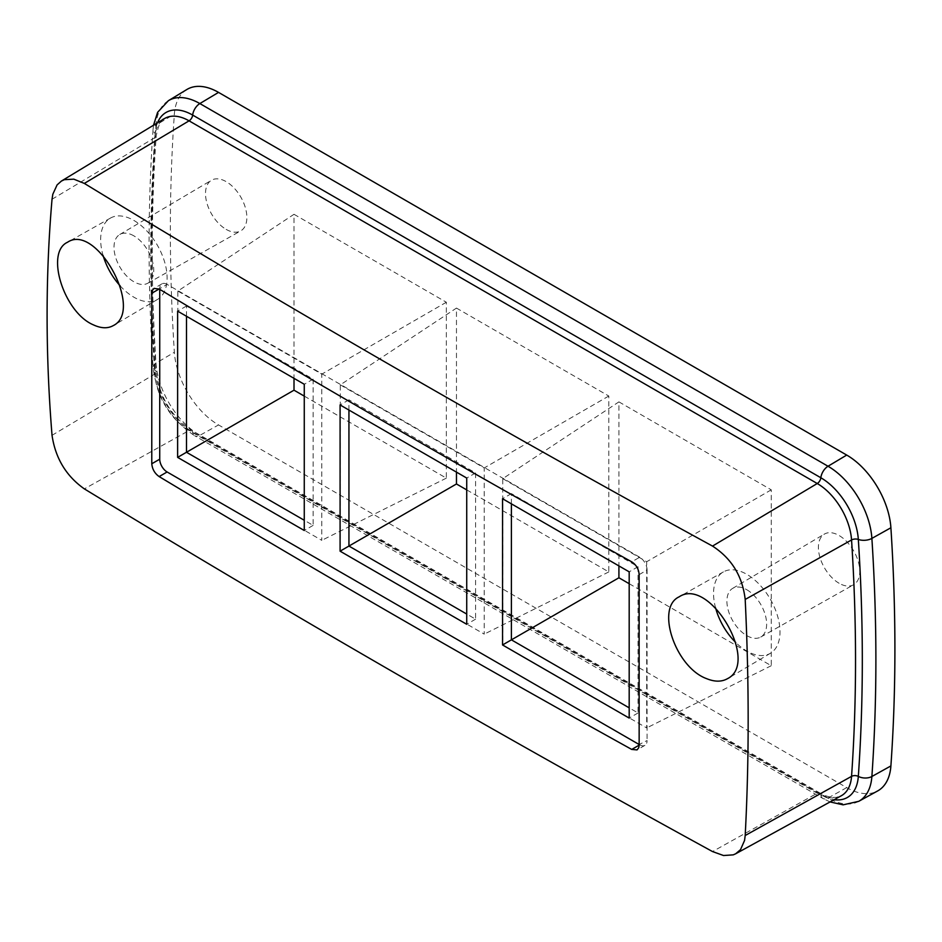 <?xml version="1.0" encoding="UTF-8"?>
<svg xmlns="http://www.w3.org/2000/svg" width="942" height="942" viewBox="0 0 942 942"><rect width="100%" height="100%" fill="white"/><g stroke="black" fill="none" stroke-linecap="round" stroke-linejoin="round"><path stroke-width="0.71" stroke-dasharray="4.71 3.53" d="M177.85 291.066L321.775 374.162L321.775 540.343L177.85 457.247L177.85 291.066L294.01 214.293L294.01 378.343M186.492 316.265L186.492 306.032L313.133 379.143L313.133 525.377L304.266 520.267M340.309 384.854L484.223 467.95L484.223 634.131L340.309 551.046L340.309 384.854L456.47 308.081L456.47 472.13M348.94 410.053L348.94 399.82L475.592 472.943L475.592 619.165L466.726 614.054M502.757 478.654L646.683 561.738L646.683 727.931L502.757 644.834L502.757 478.654L618.918 401.881L618.918 565.918M511.4 503.84L511.4 493.62L638.04 566.731L638.04 712.964L629.185 707.842M639.7 744.828A10.444 6.029 -120 0 0 644.929 745.346A10.444 6.029 -120 0 0 647.083 740.565L639.135 744.51M639.147 574.62L647.083 570.04L647.083 740.565M647.083 570.04A10.444 6.029 -120 0 0 639.7 557.24L631.729 561.844M167.111 284.39A10.444 6.029 -120 0 0 161.883 283.872A10.444 6.029 -120 0 0 159.728 288.652L167.111 284.39L639.7 557.24M159.728 289.347L159.728 288.652M715.59 607.931A46.994 27.13 60 0 1 723.421 571.888A46.994 27.13 60 0 1 746.771 574.302A46.994 27.13 60 0 1 777.433 615.573A46.994 27.13 60 0 1 770.415 653.277A46.994 27.13 60 0 1 750.279 652.841A46.994 27.13 60 0 1 735.714 642.456M120.105 285.791A46.994 27.13 -120 0 0 137.367 298.991A46.994 27.13 -120 0 0 157.514 299.426A46.994 27.13 -120 0 0 164.544 261.723A46.994 27.13 -120 0 0 133.882 220.44A46.994 27.13 -120 0 0 110.532 218.038A46.994 27.13 -120 0 0 103.114 255.553M186.822 89.525A62.655 36.173 -120 0 0 174.364 114.088A1879.737 1085.266 -120 0 0 174.364 352.249A62.655 36.173 -120 0 0 218.544 424.936L846.717 787.618A62.655 36.173 -120 0 0 877.661 790.939M456.47 308.081L608.791 396.029L608.791 571.924L466.726 489.899M618.918 401.881L771.251 489.828L771.251 665.711L629.185 583.699M294.01 214.293L446.343 302.241L446.343 478.136L304.266 396.111M839.075 583.251A29.237 16.885 60 0 1 819.999 557.57A29.237 16.885 60 0 1 824.368 534.102A29.237 16.885 60 0 1 839.075 535.503A29.237 16.885 60 0 1 858.209 561.35A29.237 16.885 60 0 1 853.605 584.746A29.237 16.885 60 0 1 839.075 583.251M226.186 229.401A29.237 16.885 -120 0 0 240.716 230.896A29.237 16.885 -120 0 0 245.309 207.499A29.237 16.885 -120 0 0 226.186 181.653A29.237 16.885 -120 0 0 211.467 180.252A29.237 16.885 -120 0 0 207.099 203.708A29.237 16.885 -120 0 0 226.186 229.401M746.771 589.727A28.107 16.226 60 0 1 765.151 614.561A28.107 16.226 60 0 1 760.736 637.051A28.107 16.226 60 0 1 732.723 620.778A28.107 16.226 60 0 1 732.641 588.385A28.107 16.226 60 0 1 746.771 589.727M133.882 235.865A28.107 16.226 -120 0 0 119.74 234.523A28.107 16.226 -120 0 0 119.822 266.927A28.107 16.226 -120 0 0 147.847 283.201A28.107 16.226 -120 0 0 152.263 260.71A28.107 16.226 -120 0 0 133.882 235.865M608.791 396.029L484.223 467.95M608.791 571.924L484.223 634.131M348.94 546.054L340.309 551.046M475.592 619.165L466.726 624.287M475.592 472.943L466.726 478.053M348.94 399.82L340.086 404.942M771.251 489.828L646.683 561.738M771.251 665.711L646.683 727.931M511.4 639.842L502.757 644.834M638.04 712.964L629.185 718.075M638.04 566.731L629.185 571.841M511.4 493.62L502.545 498.73M446.343 302.241L321.775 374.162M446.343 478.136L321.775 540.343M186.492 452.266L177.85 457.247M313.133 525.377L304.266 530.499M313.133 379.143L304.266 384.265M186.492 306.032L177.626 311.143M52.034 199.257L154.759 137.685A1865.737 1077.189 -120 0 0 154.759 374.068A48.666 28.095 -120 0 0 189.071 430.529L817.244 793.199A48.666 28.095 -120 0 0 841.277 795.778L836.437 797.332C827.559 797.921 820.305 793.352 819.799 792.976A5.216 3.014 120 0 0 817.244 793.199L712.517 851.556M52.034 435.31L154.759 374.068A5.216 2.767 176.3 0 0 156.231 371.972C159.657 397.135 171.444 416.576 191.615 430.306A5.216 3.014 120 0 0 189.071 430.529L84.344 488.874M157.502 122.813A53.176 30.697 -120 0 0 155.171 133.481A10.444 6.476 -176 0 1 153.075 129.195C147.729 205.556 147.729 284.943 153.075 367.38A10.444 5.546 176.3 0 0 155.171 370.442A5.216 2.767 176.3 0 1 156.231 371.972C150.92 290.112 150.92 211.326 156.231 135.624C158.798 123.955 161.529 118.28 164.438 118.61A48.666 28.095 -120 0 0 154.759 137.685A5.216 3.238 -176 0 0 156.231 135.624A5.216 3.238 -176 0 0 155.171 133.481A1870.259 1079.791 -120 0 0 155.171 370.442A53.176 30.697 -120 0 0 192.663 432.131L820.847 794.812A5.216 3.014 120 0 0 819.799 792.976L191.615 430.306A5.216 3.014 120 0 1 192.663 432.131A10.444 6.029 -60 0 0 194.758 435.793C170.655 419.696 156.761 396.888 153.075 367.38A10.444 5.546 176.3 0 1 155.995 363.188L174.364 352.249M858.739 801.324A62.196 35.914 60 0 1 828.03 798.027L199.845 435.357A62.196 35.914 60 0 1 155.995 363.188A1879.278 1085.007 60 0 1 155.995 125.098L174.364 114.088M846.717 787.618L828.03 798.027A10.444 6.029 -60 0 1 822.931 798.475L194.758 435.793A10.444 6.029 -60 0 0 199.845 435.357L218.544 424.936M153.511 125.239L153.075 129.195A10.444 6.476 -176 0 1 155.995 125.098A62.196 35.914 60 0 1 168.371 100.712M830.067 801.936L822.931 798.475A10.444 6.029 -60 0 1 820.847 794.812A53.176 30.697 -120 0 0 834.165 799.687M723.421 571.888L679.182 596.804M770.415 653.277L727.471 678.687M110.532 218.038L67.541 242.247M157.514 299.426L113.311 325.579M161.883 283.872L153.935 288.464M644.929 745.346L636.969 749.938M760.736 637.051L853.605 584.746M732.641 588.385L824.368 534.102M147.847 283.201L240.716 230.896M119.74 234.523L211.467 180.252"/><path stroke-width="1.41" d="M304.266 520.267L186.492 452.266L186.492 316.265M466.726 614.054L348.94 546.054L348.94 410.053M629.185 707.842L511.4 639.842L511.4 503.84M639.135 744.51L167.111 471.977L159.139 476.581C154.735 473.449 152.286 469.175 151.78 463.77L151.78 293.245L152.227 290.642L153.982 288.44L159.139 288.994C313.462 381.804 470.988 472.754 631.729 561.844C636.297 564.882 638.77 569.145 639.147 574.62L639.147 745.157L638.758 747.712L637.028 749.903L631.729 749.432C470.988 660.342 313.462 569.392 159.139 476.581M151.78 463.77L159.728 459.19L159.728 289.347M159.728 459.19A10.444 6.029 -120 0 0 167.111 471.977M340.086 551.176L340.086 404.942L466.726 478.053L466.726 624.287L340.086 551.176L456.47 483.976L466.726 489.899M502.545 644.964L502.545 498.73L629.185 571.841L629.185 718.075L502.545 644.964L618.918 577.776L629.185 583.699M177.626 457.376L177.626 311.143L304.266 384.265L304.266 530.499L177.626 457.376L294.01 390.188L304.266 396.111M712.517 546.089C497.447 428.586 288.052 307.704 84.344 183.419L73.806 179.157L64.374 179.675L61.418 181.064L57.097 184.903L52.823 194.229L52.034 199.257C45.452 275.653 45.452 354.345 52.034 435.31C55.413 458.212 66.187 476.063 84.344 488.874C288.052 612.936 497.447 733.83 712.517 851.556L723.538 855.524L733.241 854.853L735.643 853.793L740.518 849.637L744.569 840.441L745.193 835.507C749.149 760.618 749.149 681.926 745.193 599.442C742.508 576.233 731.616 558.453 712.517 546.089L817.244 483.517L189.071 120.835A48.666 28.095 -120 0 0 164.438 118.61L61.112 181.241M93.399 324.86C63.915 312.52 44.922 252.409 67.541 242.247C96.414 222.63 144.373 310.519 113.311 325.579C107.777 328.699 101.147 328.464 93.399 324.86M706.488 678.605C675.402 667.219 655.326 607.649 679.182 596.816C709.585 576.304 760.194 662.662 727.459 678.687C721.643 681.984 714.648 681.961 706.488 678.605M735.714 642.456A46.994 27.13 60 0 1 715.59 607.931M103.114 255.553A46.994 27.13 -120 0 0 120.105 285.791M84.344 183.419L189.071 120.835A5.216 3.014 120 0 0 192.663 115.077A10.444 6.029 -60 0 1 199.845 103.561L828.03 466.243A62.196 35.914 60 0 1 871.88 538.4A1879.278 1085.007 60 0 1 871.88 776.502A62.196 35.914 60 0 1 858.739 801.324L877.661 790.939A62.655 36.173 -120 0 0 890.897 765.928A1879.737 1085.266 -120 0 0 890.897 527.767A62.655 36.173 -120 0 0 846.717 455.068L218.544 92.398A62.655 36.173 -120 0 0 186.822 89.525L168.371 100.712A62.196 35.914 60 0 1 199.845 103.561L218.544 92.398M456.47 472.13L456.47 483.976M618.918 565.918L618.918 577.776M294.01 378.343L294.01 390.188M745.193 599.442L851.556 539.966A48.666 28.095 -120 0 0 817.244 483.517A5.216 3.014 120 0 0 820.847 477.759L192.663 115.077A53.176 30.697 -120 0 0 157.502 122.813M745.193 835.507L851.556 776.361A1865.737 1077.189 -120 0 0 851.556 539.966A5.216 2.767 176.3 0 1 858.327 539.448A53.176 30.697 -120 0 0 820.847 477.759A10.444 6.029 -60 0 1 828.03 466.243L846.717 455.068M735.372 853.947L841.277 795.778A48.666 28.095 -120 0 0 851.556 776.361A5.216 3.238 -176 0 1 858.327 776.408A1870.259 1079.791 -120 0 0 858.327 539.448A10.444 5.546 176.3 0 0 871.88 538.4L890.897 527.767M834.165 799.687A53.176 30.697 -120 0 0 858.327 776.408A10.444 6.476 -176 0 0 871.88 776.502L890.897 765.928M631.729 749.432L639.147 745.157M159.139 288.994L151.78 293.245M830.067 801.936L843.125 804.833L858.739 801.324M168.371 100.712L157.597 112.345L153.511 125.239"/></g></svg>
